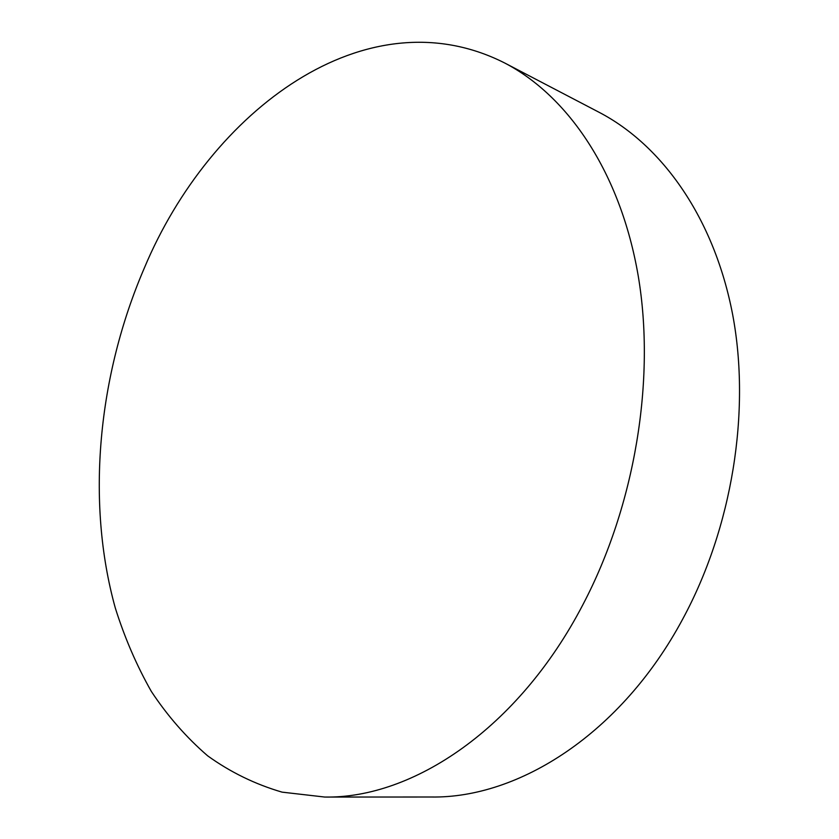 <?xml version="1.0" encoding="UTF-8"?>
<svg xmlns="http://www.w3.org/2000/svg" width="839" height="839" viewBox="0 0 839 839"><rect width="100%" height="100%" fill="white"/><g stroke="black" fill="none" stroke-linecap="round" stroke-linejoin="round"><path stroke-width="1.26" d="M324.735 797.05L431.277 797.008C518.775 798.455 621.374 733.527 682.684 619.13C732.248 527.616 750.884 411.697 732.699 314.824C714.209 217.92 662.097 145.178 599.182 112.342L504.753 63.019C366.15 -7.194 210.19 110.758 144.392 267.893C98.027 375.411 85.756 501.47 115.258 607.835C124.612 637.661 136.642 665.526 151.335 691.43C167.548 715.94 186.31 737.397 207.621 755.803C230.316 772.142 255.129 784.266 282.082 792.142L324.735 797.05C412.715 798.686 518.355 728.766 582.885 604.699C635.018 505.508 655.731 379.899 638.269 276.157C620.524 172.362 568.066 96.045 504.753 63.019"/></g></svg>
